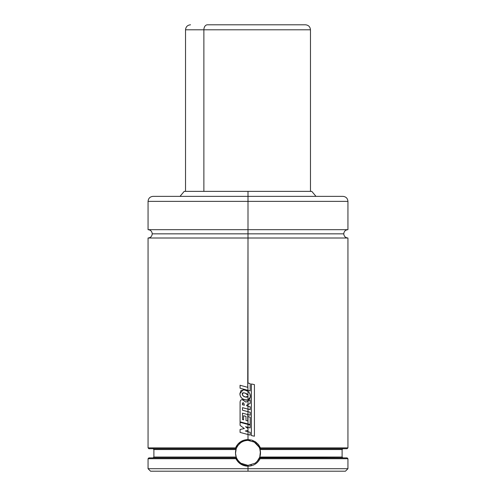 <?xml version="1.0" encoding="UTF-8"?>
<svg xmlns="http://www.w3.org/2000/svg" width="496" height="496" viewBox="0 0 496 496"><rect width="100%" height="100%" fill="white"/><g stroke="black" fill="none" stroke-linecap="round" stroke-linejoin="round"><path stroke-width="0.74" d="M347.938 229.679C345.414 229.927 344.026 231.316 343.778 233.839C344.026 236.369 345.414 237.758 347.938 238.006L248 238.006L247.74 382.955L248 390.34L250.17 390.922L250.17 383.588L248 383.024L248 238.006L148.062 238.006L347.938 238.006L248 238.006L248 233.839L152.222 233.839L248 233.839L248 238.006L148.062 238.006C150.586 237.758 151.974 236.369 152.222 233.839C151.974 231.316 150.586 229.927 148.062 229.679L248 229.679L248 201.364L148.062 201.364L248 201.364L248 191.369L184.202 191.369L248 191.369L248 196.366L153.059 196.366L342.941 196.366L248 196.366L248 201.364L148.062 201.364C148.354 198.326 150.021 196.664 153.059 196.366L342.941 196.366C345.979 196.664 347.646 198.326 347.938 201.364L248 201.364L248 229.679L347.938 229.679L148.062 229.679L248 229.679L248 233.839L343.778 233.839L248 233.839L248 229.679L347.938 229.679L347.938 201.364M248 395.287L248 400.005L249.637 398.945L250.331 397.122L249.928 393.923L249.147 392.516L248 391.369L248 396.366L248 395.287L248 396.366L245.334 396.998L246.704 397.203L248 396.366L248 395.287L248.012 396.254L248 395.287L245.278 393.154L243.486 392.813L242.215 394.041C242.532 395.665 243.573 396.651 245.334 396.998L245.34 396.998C243.579 396.651 242.538 395.665 242.222 394.041L243.499 392.813L242.222 394.041L242.538 395.145L243.282 396.025L245.34 396.998L243.269 396.025L242.215 394.041C242.16 392.789 243.176 392.491 245.278 393.154L247.665 394.587L245.278 393.154L246.915 393.892L248 395.287L248 390.34L248 391.369L244.528 389.93L248 391.369L246.425 390.476M242.253 399.664L245.985 402.138L248 401.053L248 404.513L246.686 405.189L246.698 405.827L246.686 405.189L248 404.513L246.686 405.189L248 404.513L248 409.126L250.17 409.702L250.17 406.763L248 406.174L248 404.513L250.164 403.409L250.164 399.894L248 401.053L248 404.513L250.164 403.409L250.164 399.894L248 401.053L248 400.005L246.059 400.16L248 400.005L248 401.053L250.164 399.894L245.979 402.138L242.463 399.671C240.808 399.571 240.014 400.625 240.089 402.845L240.076 421.842L250.182 424.533L250.182 417.186L248 416.621L248 427.36L250.151 427.936L250.151 425.016L248 424.44L248 423.95L250.182 424.533L248 423.95L248 414.637L250.182 415.226L250.182 412.269L248 411.686L247.746 416.553L250.182 417.186L250.182 424.533L240.076 421.842L240.089 402.845C240.014 400.625 240.808 399.571 242.463 399.671L242.463 399.671M248.012 430.454L248 434.533L250.17 435.116L250.17 432.307L248 431.718L248 430.46L245.322 430.987L248 431.718L245.315 430.987L248.012 430.454L245.315 430.987L248 431.718L245.315 430.987L248 430.46L248 427.36L248 428.532L245.545 426.696L248 428.532L245.545 426.696L248 428.532L248 430.46M255.979 443.269A12.493 12.493 0 0 0 255.217 442.68C258.143 445.34 259.662 447.349 259.78 448.713L260.487 453.307L259.78 457.039L257.207 461.323M237.28 459.29L236.549 457.876L148.893 457.876L148.062 458.707L235.916 458.707L148.062 458.707L148.062 468.701L150.561 471.2L248 471.2L248 468.701L148.062 468.701L248 468.701L248 466.203L240.87 464.169L235.916 458.707L236.549 457.876L236.22 457.039L153.89 457.039L236.22 457.039L235.513 453.325L236.22 448.713C238.539 443.399 242.463 440.622 248 440.386L250.089 440.56M250.858 465.037A12.493 12.493 0 0 0 251.354 464.913M255.669 462.737L254.851 463.326A12.493 12.493 0 0 0 257.238 461.286M257.548 460.933A12.493 12.493 0 0 0 259.451 457.876L260.084 458.707C257.511 463.487 253.481 465.986 248 466.203L248 471.2L345.439 471.2L150.561 471.2M259.569 457.591L259.668 457.337A12.493 12.493 0 0 0 260.406 451.416L259.78 457.039L342.11 457.039L342.941 457.876M148.949 448.713L236.115 448.713L235.544 447.882L148.062 447.882L235.544 447.882L237.565 444.484L240.498 441.824L244.082 440.138L248 439.555L251.937 440.138L255.514 441.831L258.441 444.49L260.456 447.882L259.78 448.713A12.493 12.493 0 0 0 258.577 446.233M258.577 446.226A12.493 12.493 0 0 0 258.292 445.792M345.439 471.2L347.938 468.701L248 468.701L347.938 468.701L347.938 458.707L260.084 458.707L347.938 458.707L347.107 457.876L259.451 457.876C259.439 459.141 255.341 463.382 254.851 463.326L247.981 465.372M248 233.839L343.778 233.839L248 233.839M247.74 387.339L247.74 382.955L247.74 387.339L240.058 385.256L240.058 388.207L240.058 385.256L246.537 387.01M246.165 390.377L243.145 389.788L239.884 393.737C240.058 396.626 241.484 398.604 244.168 399.664L248 400.005L250.331 397.122L250.065 398.214M240.089 422.325L248 424.44L240.089 422.325M248 439.555L248 434.533L248 439.555C242.135 439.834 237.981 442.612 235.544 447.882L236.115 448.713L236.456 448.099M250.17 390.922L248 390.34L250.17 390.922L248 390.34L247.74 382.955L250.17 383.588L250.17 390.922M259.377 447.721L259.78 448.713L260.456 447.882L347.938 447.882L260.456 447.882L252.111 440.194M250.17 435.116L248 434.533L250.17 435.116L248 434.533L248 431.718L250.17 432.307L250.17 435.116M250.145 427.936L248 427.36L250.151 427.936L248 427.36L248 424.44L250.151 425.016L250.151 427.936M250.176 415.226L248 414.637L250.182 415.226L248 414.637L248 409.126L248 411.686L242.482 410.204L250.182 412.269L250.182 415.226M250.17 409.702L248 409.126L250.17 409.702L248 409.126L248 406.174L246.698 405.827L250.17 406.763L250.17 409.702M251.373 435.569L251.373 383.966L251.373 435.569L254.423 436.207L251.373 435.569L251.379 383.966L251.379 435.569L254.423 436.207L251.373 435.569M242.494 407.662L242.482 410.204L242.482 407.656L248 409.126L242.482 407.656M245.991 420.472L247.746 420.955L247.746 416.553L247.746 420.955L245.991 420.472L247.746 420.955L245.991 420.472L245.991 416.404L245.991 420.472M243.598 415.735L245.991 416.404L243.592 415.735L245.991 416.404L243.592 415.735L243.592 419.839L243.592 415.735M242.494 419.535L243.598 419.839L242.482 419.535L243.598 419.839L242.482 419.535L242.482 413.156L242.494 419.535M259.079 447.113L259.78 448.713L347.107 448.713L347.938 447.882L347.938 238.006M248 465.372L241.155 463.326C240.672 463.394 236.561 459.141 236.549 457.876L148.955 457.876M347.045 457.876L259.451 457.876M236.121 449.01L235.96 449.543A12.493 12.493 0 0 0 236.22 457.039L236.418 457.566A12.493 12.493 0 0 0 237.813 460.108M259.668 457.337L342.11 457.039L342.11 449.543L260.04 449.543L260.406 451.41M236.22 457.039L235.513 453.325L235.96 449.543L153.89 449.543L153.059 448.713M235.96 449.543L153.89 449.543L153.89 457.039L153.059 457.876M342.941 448.713L342.11 449.543L260.04 449.543L259.873 448.985M259.879 448.713L347.051 448.713M148.062 238.006L148.062 447.882L148.893 448.713L236.115 448.713M248 201.364L347.938 201.364L248 201.364M311.798 191.369L248 191.369L311.798 191.369L315.989 196.366M244.435 440.907L245.96 440.553M236.22 448.713A12.493 12.493 0 0 1 238.03 445.346L240.777 442.68A12.493 12.493 0 0 1 241.335 442.308M238.365 460.834A12.493 12.493 0 0 0 238.936 461.472L238.458 460.945M242.922 464.293A12.493 12.493 0 0 1 241.149 463.32L241.087 463.283M245.973 440.553A12.493 12.493 0 0 0 244.478 440.888M255.31 442.742L255.824 443.139M260.177 450.089L260.319 450.814M260.487 452.433L260.493 453.059M260.264 455.266L260.195 455.576M259.544 457.659L257.79 460.635M255.576 462.811L254.851 463.326M240.213 462.644L238.613 461.119M235.507 453.065L235.513 452.42M235.681 450.814L235.823 450.089M245.365 440.665L245.718 440.597M236.449 457.876L235.916 458.707C238.495 463.493 242.525 465.992 248 466.203C253.481 465.986 257.511 463.487 260.084 458.707L259.551 457.876M248 440.386L254.349 442.122L259.067 447.082M245.545 426.696L248 427.36L245.545 426.696M240.076 425.37L240.076 422.325L240.076 425.37L244.33 428.563L240.076 429.455L240.076 432.407L240.076 429.455L244.33 428.563L240.076 425.37M240.076 432.407L248 434.533L240.076 432.407M242.984 402.733L242.463 403.254L242.401 404.736L244.373 405.22L242.395 404.736L242.457 403.254L242.972 402.733L243.747 403.043L244.367 405.22L242.395 404.736L244.367 405.22L243.747 403.043L242.904 402.733L242.395 404.736L242.91 402.733M242.482 413.156L248 414.637L242.482 413.156M246.686 405.189L246.698 405.827L246.686 405.189M254.423 436.207L254.423 384.617L251.379 383.966L254.423 384.617L254.423 436.207M250.313 397.246L249.798 398.722M247.597 397.005L248 396.366L248 400.005L244.175 399.664M250.331 397.122C250.561 394.766 249.786 392.851 248 391.369M243.158 389.788L244.534 389.93L241.025 390.414L239.884 393.737L240.207 395.665L241.068 397.401L242.47 398.747L246.059 400.16M240.058 388.207L248 390.34L240.058 388.207M288.598 24.8L207.402 24.8A4.997 3.528 90 0 0 203.875 29.797L292.125 29.797M203.875 29.797L203.875 191.369L203.875 29.797L185.535 29.797L203.875 29.797A4.997 3.528 -90 0 1 207.402 24.8L305.468 24.8C308.5 25.098 310.167 26.765 310.465 29.797L203.875 29.797M180.011 196.366L184.202 191.369M148.062 229.679L148.062 201.364M310.465 191.369L310.465 29.797M185.535 191.369L185.535 29.797C185.833 26.765 187.5 25.098 190.532 24.8"/></g></svg>
